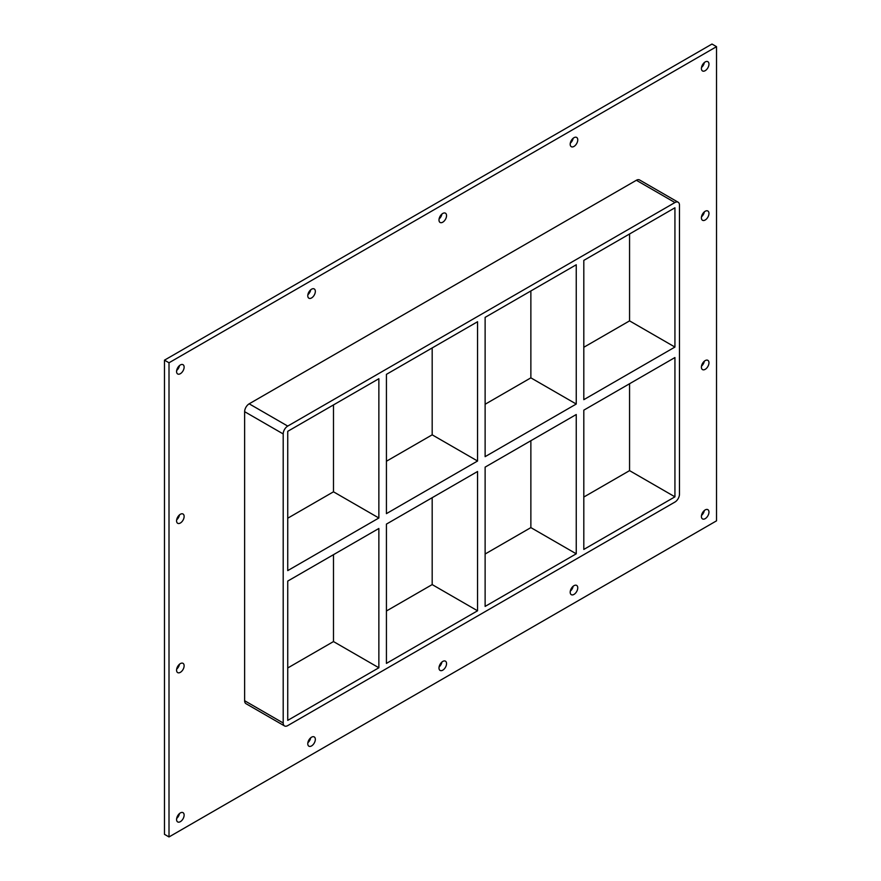 <?xml version="1.0" encoding="UTF-8"?>
<svg xmlns="http://www.w3.org/2000/svg" width="881" height="881" viewBox="0 0 881 881"><rect width="100%" height="100%" fill="white"/><g stroke="black" fill="none" stroke-linecap="round" stroke-linejoin="round"><path stroke-width="1.32" d="M708.963 512.103A5.352 3.083 -60 0 1 706.628 517.488A5.352 3.083 -60 0 1 702.509 518.92A5.352 3.083 -60 0 1 701.408 516.475A5.352 3.083 -60 0 1 703.743 511.09A5.352 3.083 -60 0 1 707.861 509.659A5.352 3.083 -60 0 1 708.963 512.103M701.507 515.429A5.352 3.083 120 0 0 704.337 510.528M184.129 665.794A5.352 3.083 -60 0 1 181.794 671.179A5.352 3.083 -60 0 1 177.676 672.61A5.352 3.083 -60 0 1 176.574 670.166A5.352 3.083 -60 0 1 178.909 664.781A5.352 3.083 -60 0 1 183.028 663.349A5.352 3.083 -60 0 1 184.129 665.794M176.663 669.12A5.352 3.083 120 0 0 179.493 664.219M708.963 362.785A5.352 3.083 -60 0 1 706.628 368.17A5.352 3.083 -60 0 1 702.509 369.602A5.352 3.083 -60 0 1 701.408 367.146A5.352 3.083 -60 0 1 703.743 361.772A5.352 3.083 -60 0 1 707.861 360.34A5.352 3.083 -60 0 1 708.963 362.785M701.507 366.111A5.352 3.083 120 0 0 704.337 361.21M184.129 516.475A5.352 3.083 -60 0 1 181.794 521.849A5.352 3.083 -60 0 1 177.676 523.281A5.352 3.083 -60 0 1 176.574 520.836A5.352 3.083 -60 0 1 178.909 515.451A5.352 3.083 -60 0 1 183.028 514.019A5.352 3.083 -60 0 1 184.129 516.475M176.663 519.79A5.352 3.083 120 0 0 179.493 514.889M708.963 213.455A5.352 3.083 -60 0 1 706.628 218.84A5.352 3.083 -60 0 1 702.509 220.272A5.352 3.083 -60 0 1 701.408 217.827A5.352 3.083 -60 0 1 703.743 212.442A5.352 3.083 -60 0 1 707.861 211.011A5.352 3.083 -60 0 1 708.963 213.455M701.507 216.781A5.352 3.083 120 0 0 704.337 211.881M577.76 139.892A5.352 3.083 -60 0 1 575.425 145.266A5.352 3.083 -60 0 1 571.306 146.698A5.352 3.083 -60 0 1 570.194 144.253A5.352 3.083 -60 0 1 572.529 138.868A5.352 3.083 -60 0 1 576.648 137.436A5.352 3.083 -60 0 1 577.76 139.892M570.293 143.207A5.352 3.083 120 0 0 573.124 138.306M577.76 587.858A5.352 3.083 -60 0 1 575.425 593.243A5.352 3.083 -60 0 1 571.306 594.675A5.352 3.083 -60 0 1 570.194 592.23A5.352 3.083 -60 0 1 572.529 586.845A5.352 3.083 -60 0 1 576.648 585.413A5.352 3.083 -60 0 1 577.76 587.858M570.293 591.184A5.352 3.083 120 0 0 573.124 586.283M446.546 215.636A5.352 3.083 -60 0 1 444.211 221.021A5.352 3.083 -60 0 1 440.093 222.453A5.352 3.083 -60 0 1 438.991 220.008A5.352 3.083 -60 0 1 441.326 214.623A5.352 3.083 -60 0 1 445.445 213.191A5.352 3.083 -60 0 1 446.546 215.636M439.09 218.962A5.352 3.083 120 0 0 441.91 214.061M446.546 663.613A5.352 3.083 -60 0 1 444.211 668.998A5.352 3.083 -60 0 1 440.093 670.43A5.352 3.083 -60 0 1 438.991 667.985A5.352 3.083 -60 0 1 441.326 662.6A5.352 3.083 -60 0 1 445.445 661.168A5.352 3.083 -60 0 1 446.546 663.613M439.09 666.939A5.352 3.083 120 0 0 441.91 662.038M315.343 291.391A5.352 3.083 -60 0 1 313.008 296.776A5.352 3.083 -60 0 1 308.89 298.207A5.352 3.083 -60 0 1 307.777 295.763A5.352 3.083 -60 0 1 310.112 290.378A5.352 3.083 -60 0 1 314.231 288.946A5.352 3.083 -60 0 1 315.343 291.391M307.876 294.717A5.352 3.083 120 0 0 310.707 289.816M315.343 739.368A5.352 3.083 -60 0 1 313.008 744.742A5.352 3.083 -60 0 1 308.89 746.185A5.352 3.083 -60 0 1 307.777 743.729A5.352 3.083 -60 0 1 310.112 738.355A5.352 3.083 -60 0 1 314.231 736.923A5.352 3.083 -60 0 1 315.343 739.368M307.876 742.694A5.352 3.083 120 0 0 310.707 737.793M184.129 815.123A5.352 3.083 -60 0 1 181.794 820.497A5.352 3.083 -60 0 1 177.676 821.929A5.352 3.083 -60 0 1 176.574 819.484A5.352 3.083 -60 0 1 178.909 814.099A5.352 3.083 -60 0 1 183.028 812.667A5.352 3.083 -60 0 1 184.129 815.123M176.663 818.438A5.352 3.083 120 0 0 179.493 813.537M708.963 64.137A5.352 3.083 -60 0 1 706.628 69.511A5.352 3.083 -60 0 1 702.509 70.954A5.352 3.083 -60 0 1 701.408 68.498A5.352 3.083 -60 0 1 703.743 63.124A5.352 3.083 -60 0 1 707.861 61.681A5.352 3.083 -60 0 1 708.963 64.137M701.507 67.463A5.352 3.083 120 0 0 704.337 62.562M184.129 367.146A5.352 3.083 -60 0 1 181.794 372.531A5.352 3.083 -60 0 1 177.676 373.962A5.352 3.083 -60 0 1 176.574 371.507A5.352 3.083 -60 0 1 178.909 366.133A5.352 3.083 -60 0 1 183.028 364.701A5.352 3.083 -60 0 1 184.129 367.146M176.663 370.472A5.352 3.083 120 0 0 179.493 365.571M477.557 461.016L386.429 513.634L386.429 374.348L477.557 321.741L477.557 461.016L432.186 434.829L386.429 461.237M477.557 610.786L386.429 663.393L386.429 524.107L477.557 471.5L477.557 610.786L432.186 584.588L432.186 497.699M378.863 517.995L287.735 570.613L287.735 431.327L378.863 378.72L378.863 517.995L333.492 491.807L287.735 518.215M333.492 404.919L333.492 491.807M333.492 554.678L333.492 641.566L378.863 667.765L287.735 720.372L287.735 581.086L378.863 528.479L378.863 667.765M485.123 456.655L485.123 317.369L576.251 264.763L576.251 404.038L485.123 456.655M485.123 606.414L485.123 467.128L576.251 414.522L576.251 553.808L485.123 606.414M432.186 347.94L432.186 434.829M576.251 553.808L530.869 527.609L485.123 554.017M386.429 610.996L432.186 584.588M287.735 667.974L333.492 641.566M530.869 440.72L530.869 527.609M530.869 290.961L530.869 377.85L485.123 404.258M583.806 347.279L629.563 320.871L629.563 233.983M583.806 497.049L629.563 470.63L629.563 383.742M678.15 202.223L639.573 179.955A6.42 3.7 120 0 0 636.368 180.275L674.934 202.542A6.42 3.7 -60 0 1 678.15 202.223A6.42 3.7 -60 0 1 679.471 205.163L679.471 494.208A6.42 3.7 -60 0 1 674.934 502.06L287.735 725.614A6.42 3.7 -60 0 1 284.53 725.933A6.42 3.7 -60 0 1 283.197 722.993L244.632 700.725A6.42 3.7 120 0 0 245.964 703.666L284.53 725.933M674.934 202.542L287.735 426.085L249.169 403.817A6.42 3.7 120 0 0 244.632 411.68L244.632 700.725M244.632 411.68L283.197 433.948A6.42 3.7 -60 0 1 287.735 426.085M283.197 433.948L283.197 722.993M674.934 347.059L583.806 399.677L583.806 260.391L674.934 207.784L674.934 347.059L629.563 320.871M674.934 357.543L674.934 496.829L583.806 549.436L583.806 410.161L674.934 357.543M530.869 377.85L576.251 404.038M629.563 470.63L674.934 496.829M716.528 46.671L169.009 362.774L169.009 836.95L716.528 520.836L716.528 46.671L711.991 44.05L164.472 360.164L164.472 834.329L169.009 836.95M636.368 180.275L249.169 403.817M164.472 360.164L169.009 362.774"/></g></svg>
